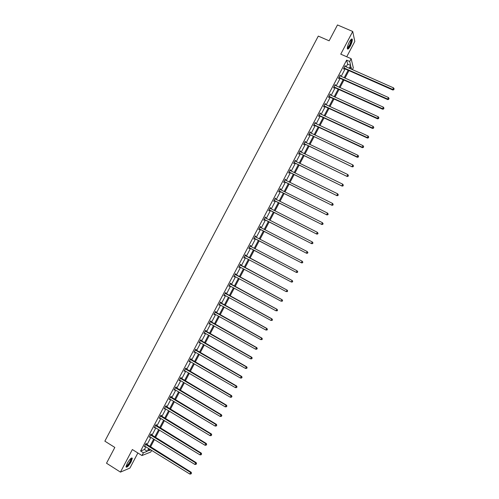 <?xml version="1.0" encoding="UTF-8"?>
<svg xmlns="http://www.w3.org/2000/svg" width="499" height="499" viewBox="0 0 499 499"><rect width="100%" height="100%" fill="white"/><g stroke="black" fill="none" stroke-linecap="round" stroke-linejoin="round"><path stroke-width="0.75" d="M127.214 463.396C129.79 459.086 131.493 457.383 132.316 458.294L131.143 461.8C128.586 466.091 126.889 467.794 126.041 466.902L127.214 463.396M349.356 41.972C350.903 39.228 351.882 38.361 352.3 39.377C352.413 40.924 351.745 43.157 350.292 46.07C348.757 48.815 347.772 49.675 347.354 48.665C347.235 47.131 347.909 44.898 349.356 41.972M346.73 56.767L354.814 41.442L352.718 31.474L340.761 54.154L351.171 58.714L353.323 67.845L352.35 69.685M151.665 450.329L150.773 452.025L141.965 455.55L132.354 449.537L120.452 472.11L106.512 463.222L114.826 447.435L104.852 441.153L318.293 36.096L329.128 40.806L337.486 24.95L352.718 31.474M120.452 472.11L129.915 468.068L137.861 452.986M151.066 434.754L151.422 434.08L150.829 434.273L149.238 437.299L149.999 436.768M160.99 415.923L161.345 415.249L160.778 415.405L159.187 418.43L159.948 417.894M170.92 397.092L171.276 396.418L170.727 396.53L169.136 399.556L169.903 399.019M180.85 378.254L181.206 377.581L180.682 377.656L179.085 380.681L179.852 380.138M190.78 359.417L191.136 358.737L190.637 358.769L189.04 361.8L189.807 361.257M200.717 340.574L201.072 339.894L200.592 339.888L198.995 342.913L199.768 342.37M210.653 321.724L211.008 321.05L210.547 320.994L208.95 324.019L209.73 323.477M220.589 302.874L220.945 302.194L220.508 302.101L218.911 305.132L219.354 305.22L219.691 304.577M230.532 284.012L230.887 283.338L230.469 283.201L228.873 286.233L229.291 286.364L229.652 285.684L229.191 285.64M240.474 265.156L240.83 264.476L240.437 264.302L238.84 267.333L239.233 267.501L239.595 266.828M250.392 245.414L250.772 245.614L250.404 245.396L248.808 248.427L249.182 248.639L249.537 247.959M250.772 245.614L250.417 246.294M260.341 226.552L260.721 226.746L260.372 226.484L258.775 229.515L259.124 229.771L259.486 229.091M260.721 226.746L260.366 227.425M270.283 207.678L270.67 207.871L270.346 207.572L268.743 210.603L269.073 210.896L269.435 210.222M270.67 207.871L270.327 208.526M280.238 188.809L280.619 188.996L280.319 188.653L278.716 191.685L279.028 192.021L279.384 191.348M280.619 188.996L280.301 189.601M290.187 169.928L290.574 170.115L290.293 169.729L288.69 172.766L288.977 173.141L289.339 172.467M290.574 170.115L290.281 170.677M300.142 151.047L300.529 151.234L300.267 150.804L298.67 153.835L298.932 154.26L299.294 153.58M300.529 151.234L300.255 151.752M310.097 132.16L310.49 132.347L310.247 131.873L308.65 134.911L308.893 135.372L309.249 134.693M310.49 132.347L310.241 132.815M320.059 113.273L320.445 113.454L320.233 112.942L318.63 115.974L318.849 116.479L319.21 115.805M320.445 113.454L320.221 113.878M330.014 94.38L330.407 94.554L330.213 94.005L328.616 97.037L328.81 97.586L329.172 96.906M330.407 94.554L330.207 94.941M339.981 75.48L340.374 75.655L340.199 75.062L338.596 78.094L338.777 78.686L339.133 78.006M340.374 75.655L340.193 75.998M346.144 66.941L347.635 64.109L346.637 60.148L140.587 451.009L144.448 449.53L145.914 446.755M146.949 444.796L150.891 437.317M151.908 435.377L155.863 427.874M156.873 425.959L160.84 418.436M161.838 416.546L165.818 408.999M166.803 407.122L170.795 399.556M171.768 397.703L175.773 390.112M176.74 388.284L180.75 380.668M181.705 378.86L185.734 371.225M186.67 369.441L190.712 361.775M191.641 360.016L195.689 352.331M196.606 350.591L200.673 342.882M201.577 341.166L205.65 333.432M206.549 331.741L210.634 323.982M211.52 322.31L215.618 314.532M216.491 312.885L220.602 305.082M221.462 303.454L225.585 295.633M226.434 294.023L230.569 286.177M231.405 284.592L235.553 276.72M236.376 275.155L240.537 267.264M241.348 265.724L245.52 257.808M246.325 256.286L250.498 248.365M251.309 246.837L255.476 238.927M256.293 237.374L260.453 229.49M261.283 227.918L265.424 220.053M266.266 218.456L270.402 210.615M271.256 208.994L275.379 201.172M276.246 199.531L280.357 191.728M281.236 190.069L285.334 182.291M286.226 180.601L290.312 172.847M291.216 171.138L295.296 163.398M296.206 161.67L300.273 153.954M301.196 152.201L305.251 144.51M306.186 142.733L310.235 135.061M311.183 133.264L315.212 125.611M316.173 123.789L320.196 116.161M321.169 114.321L325.18 106.711M326.165 104.846L330.163 97.261M331.155 95.371L335.147 87.805M336.151 85.897L340.131 78.355M341.148 76.422L345.115 68.899M344.959 66.03L345.358 66.205L345.196 65.587L343.593 68.625L343.761 69.236L344.117 68.556M345.358 66.205L345.189 66.523M334.997 84.93L335.39 85.104L335.209 84.531L333.606 87.568L333.794 88.136L334.149 87.456M335.39 85.104L335.197 85.466M325.036 103.823L325.429 104.004L325.223 103.474L323.62 106.505L323.832 107.035L324.188 106.356M325.429 104.004L325.211 104.41M315.075 122.717L315.468 122.897L315.237 122.411L313.64 125.442L313.871 125.929L314.227 125.249M315.468 122.897L315.231 123.347M305.12 141.604L305.507 141.791L305.257 141.342L303.66 144.373L303.91 144.816L304.271 144.136M305.507 141.791L305.245 142.284M295.165 160.491L295.551 160.678L295.277 160.266L293.68 163.304L293.955 163.703L294.316 163.023M295.551 160.678L295.271 161.214M285.21 179.366L285.596 179.559L285.303 179.191L283.706 182.222L284 182.584L284.361 181.904M285.596 179.559L285.291 180.139M275.261 198.246L275.648 198.434L275.329 198.115L273.733 201.147L274.051 201.459L274.406 200.785M275.648 198.434L275.317 199.064M265.312 217.115L265.693 217.308L265.356 217.028L263.759 220.059L264.102 220.333L264.458 219.66M265.693 217.308L265.343 217.982L265.038 217.633M255.363 235.983L255.75 236.183L255.388 235.94L253.791 238.971L254.153 239.202L254.509 238.528M255.75 236.183L255.388 236.857M245.446 255.725L245.801 255.045L245.421 254.852L243.824 257.877L244.211 258.07L244.566 257.397M235.503 274.587L235.859 273.907L235.453 273.751L233.856 276.783L234.262 276.933L234.624 276.253M225.56 293.443L225.916 292.77L225.492 292.651L223.895 295.682L224.325 295.788L224.669 295.127M215.618 312.299L215.973 311.619L215.531 311.551L213.934 314.576L214.383 314.644L214.707 314.027M205.682 331.149L206.037 330.469L205.569 330.438L203.972 333.469L204.746 332.92M195.745 349.992L196.101 349.319L195.614 349.331L194.017 352.356L194.791 351.814M185.815 368.836L186.171 368.162L185.659 368.212L184.062 371.237L184.83 370.701M175.885 387.673L176.241 386.999L175.704 387.093L174.107 390.118L174.881 389.582M165.955 406.51L166.31 405.83L165.755 405.968L164.159 408.993L164.926 408.456M156.025 425.341L156.38 424.661L155.807 424.842L154.21 427.861L154.977 427.331M146.101 444.166L146.457 443.492L145.858 443.705L144.267 446.73L145.028 446.2M346.637 60.148L349.705 61.496L351.171 58.714M141.965 455.55L143.425 452.78L147.249 451.277L148.714 448.495M140.587 451.009L143.425 452.78M349.169 68.282L350.666 65.444L349.705 61.496M149.75 446.536L153.698 439.045M154.721 437.105L158.676 429.602M159.692 427.68L163.66 420.152M164.658 418.256L168.643 410.696M169.629 408.824L173.627 401.246M174.6 399.393L178.611 391.796M179.571 389.962L183.595 382.34M184.549 380.531L188.578 372.884M189.52 371.1L193.562 363.428M194.491 361.663L198.552 353.972M199.469 352.232L203.536 344.516M204.44 342.794L208.52 335.054M209.418 333.357L213.51 325.598M214.395 323.92L218.5 316.135M219.367 314.482L223.483 306.673M224.344 305.045L228.473 297.211M229.322 295.601L233.463 287.748M234.299 286.158L238.453 278.28M239.277 276.714L243.443 268.818M244.261 267.271L248.433 259.349M249.238 257.827L253.417 249.893M254.228 248.365L258.401 240.449M259.218 238.896L263.378 231M264.214 229.428L268.362 221.55M269.204 219.953L273.346 212.1M274.201 210.484L278.323 202.65M279.191 201.01L283.307 193.2M284.187 191.535L288.291 183.751M289.183 182.06L293.275 174.294M294.179 172.585L298.259 164.838M299.175 163.104L303.249 155.382M304.172 153.63L308.232 145.926M309.168 144.149L313.216 136.47M314.17 134.668L318.206 127.008M319.167 125.187L323.19 117.552M324.163 115.706L328.18 108.09M329.165 106.225L333.17 98.627M334.168 96.737L338.16 89.165M339.164 87.25L343.144 79.703M344.167 77.769L348.134 70.234M149.463 448.963L148.502 450.784L150.891 449.849M351.614 69.361L350.978 66.741L349.98 68.637M348.944 70.596L344.977 78.125M343.954 80.065L339.969 87.618M338.964 89.527L334.972 97.105M333.974 98.995L329.97 106.593M328.984 108.458L324.968 116.074M323.994 117.92L319.965 125.561M319.004 127.382L314.969 135.042M314.014 136.845L309.966 144.529M309.031 146.307L304.97 154.01M304.041 155.763L299.968 163.491M299.057 165.225L294.971 172.972M294.067 174.681L289.975 182.447M289.083 184.137L284.979 191.928M284.099 193.593L279.983 201.403M279.116 203.049L274.986 210.877M274.132 212.499L269.99 220.352M269.148 221.955L264.994 229.827M264.164 231.405L260.004 239.302M259.181 240.855L255.008 248.77M254.197 250.305L250.018 258.239M249.213 259.761L245.034 267.689M244.223 269.229L240.056 277.132M239.233 278.698L235.073 286.582M234.237 288.166L230.095 296.026M229.247 297.635L225.118 305.469M224.257 307.097L220.14 314.906M219.267 316.566L215.163 324.35M214.277 326.028L210.185 333.794M209.287 335.49L205.208 343.231M204.303 344.952L200.23 352.668M199.313 354.409L195.259 362.106M194.329 363.871L190.281 371.543M189.339 373.327L185.31 380.98M184.356 382.789L180.332 390.411M179.366 392.245L175.361 399.849M174.382 401.701L170.384 409.28M169.398 411.151L165.412 418.711M164.414 420.607L160.441 428.142M159.43 430.057L155.47 437.573M154.447 439.513L150.498 446.998M347.635 64.109L350.666 65.444M144.448 449.53L147.249 451.277M243.83 257.871L244.211 258.07M238.859 267.302L239.233 267.501M233.888 276.727L234.262 276.933M228.916 286.158L229.291 286.364M223.945 295.583L224.325 295.788M218.974 305.008L219.354 305.22M214.009 314.432L214.383 314.644M209.037 323.857L209.418 324.069M204.072 333.282L204.447 333.494M199.107 342.701L199.481 342.913M194.136 352.126L194.51 352.338M189.171 361.544L189.545 361.763M184.206 370.963L184.58 371.181M179.241 380.381L179.615 380.6M174.276 389.8L174.65 390.018M169.317 399.212L169.685 399.437M164.352 408.631L164.72 408.849M159.387 418.043L159.755 418.268M154.428 427.456L154.79 427.68M149.463 436.868L149.831 437.093M144.504 446.281L144.866 446.505M344.31 68.007L344.472 68.619L392.782 89.995L392.719 89.421L343.948 67.945M393.805 89.489L394.129 88.872L393.805 89.489L392.719 89.421L393.536 87.874L344.834 66.267M344.472 68.619L343.636 68.538M392.782 89.995L393.823 89.72M394.129 88.872L393.536 87.874M339.314 77.476L339.488 78.069L387.711 99.607L387.642 99.058L338.958 77.42M388.721 99.126L389.045 98.509L388.721 99.126L387.642 99.058L388.453 97.511L339.844 75.742M339.488 78.069L338.653 77.987M387.711 99.607L388.746 99.345M389.045 98.509L388.453 97.511M334.324 86.951L334.505 87.518L382.639 109.219L382.558 108.688L333.962 86.888M383.637 108.757L383.968 108.14L383.637 108.757L382.558 108.688L383.369 107.148L334.848 85.21M334.505 87.518L333.675 87.437M382.639 109.219L383.669 108.969M383.968 108.14L383.369 107.148M351.096 39.396L351.308 39.452C352.45 40.02 349.219 47.867 347.709 48.21L347.316 48.116M347.341 47.779L347.529 47.754C349.518 45.771 350.685 43.176 351.028 39.964L351.308 39.452M347.466 48.852C348.976 48.515 352.331 41.049 351.801 39.196L351.72 38.947M131.143 458.232L131.337 458.313C131.524 459.953 130.333 462.33 127.763 465.448L126.085 466.247M126.16 465.91L127.563 465.043C129.628 462.61 130.769 460.496 130.981 458.693L130.875 458.444M126.06 467.008L127.619 465.91C130.177 462.897 131.593 460.271 131.855 458.045L131.817 457.882M329.328 96.419L329.527 96.968L377.568 118.837L377.475 118.325L328.972 96.357M329.527 96.968L329.091 96.363L329.278 96.912L328.691 96.887M378.56 118.388L378.884 117.77L378.56 118.388L377.475 118.325L378.286 116.778L329.858 94.679M377.568 118.837L378.598 118.587M378.884 117.77L378.286 116.778M324.338 105.894L324.543 106.418L372.497 128.443L372.391 127.956L323.982 105.825M373.483 128.012L373.807 127.395L373.483 128.012L372.391 127.956L373.208 126.415L324.861 104.154M324.543 106.418L323.714 106.331M372.497 128.443L373.52 128.212M373.807 127.395L373.208 126.415M319.341 115.363L319.56 115.868L367.426 138.055L367.314 137.593L318.986 115.294M368.399 137.643L368.73 137.025L368.399 137.643L367.314 137.593L368.125 136.046L319.871 113.622M319.56 115.868L318.736 115.78M367.426 138.055L368.449 137.83M368.73 137.025L368.125 136.046M314.351 124.831L314.582 125.318L362.355 147.667L362.23 147.224L313.996 124.762M363.322 147.267L363.646 146.65L363.322 147.267L362.23 147.224L363.047 145.677L314.881 123.085M314.582 125.318L313.752 125.224M362.355 147.667L363.372 147.448M363.646 146.65L363.047 145.677M309.361 134.3L357.29 157.272L357.153 156.848L309.006 134.231M358.245 156.898L358.569 156.281L358.245 156.898L357.153 156.848L357.964 155.308L309.891 132.553M309.605 134.761L308.775 134.668M357.29 157.272L358.301 157.066M358.569 156.281L357.964 155.308M304.371 143.762L352.219 166.878L304.016 143.693M353.167 166.523L353.492 165.905L353.167 166.523L352.069 166.479L352.887 164.938L304.901 142.022M304.621 144.205L303.797 144.111M352.219 166.878L353.223 166.678M353.492 165.905L352.887 164.938M299.381 153.23L347.154 176.484L299.026 153.162M348.09 176.147L348.414 175.529L348.09 176.147L346.992 176.11L347.809 174.563L299.911 151.484M299.643 153.655L298.82 153.555M347.154 176.484L348.152 176.297M348.414 175.529L347.809 174.563M294.391 162.693L342.089 186.09L294.042 162.624M343.013 185.765L343.337 185.154L343.013 185.765L341.915 185.734L342.732 184.193L294.921 160.946M294.666 163.098L293.842 162.998M342.089 186.09L343.081 185.909M343.337 185.154L342.732 184.193M289.401 172.155L337.018 195.695L289.052 172.086M337.942 195.39L338.266 194.772L337.942 195.39L336.837 195.358L337.648 193.818L289.931 170.409M289.688 172.535L288.865 172.436M337.018 195.695L338.01 195.527M338.266 194.772L337.648 193.818M284.411 181.617L331.954 205.295L284.062 181.549M332.864 205.008L333.189 204.397L332.864 205.008L331.76 204.983L332.577 203.442L284.948 179.871M284.711 181.979L283.887 181.873M331.954 205.295L332.939 205.139M333.189 204.397L332.577 203.442M279.428 191.08L326.889 214.901L279.078 191.005M327.787 214.632L326.683 214.607L327.5 213.067L328.192 214.133L327.787 214.632L328.192 214.133M280.095 189.477L327.5 213.067L328.111 214.015M279.733 191.423L278.916 191.31M326.889 214.901L327.868 214.745M274.438 200.542L321.824 224.5L274.088 200.467M322.716 224.251L321.606 224.232L322.423 222.691L323.127 223.739L322.716 224.251L323.127 223.739M274.974 198.789L322.423 222.691L323.04 223.633M274.756 200.86L273.939 200.748M321.824 224.5L322.803 224.357M269.454 209.998L316.759 234.1L269.104 209.923M317.638 233.869L316.534 233.85L317.345 232.309L318.056 233.351L317.638 233.869L318.056 233.351M269.984 208.251L317.345 232.309L317.969 233.251M269.778 210.297L268.967 210.185M316.759 234.1L317.732 233.969M264.464 219.46L311.7 243.699L264.114 219.379M312.567 243.487L311.457 243.475L312.268 241.928L312.985 242.957L312.567 243.487L312.985 242.957M265 217.707L312.268 241.928L312.892 242.87M264.807 219.735L263.99 219.622M311.7 243.699L312.661 243.574M259.48 228.916L306.636 253.299L259.131 228.835M307.496 253.099L306.386 253.093L307.197 251.552L307.92 252.569L307.496 253.099L307.92 252.569M260.016 227.164L307.197 251.552L307.821 252.482M259.829 229.172L259.018 229.053M260.066 227.07L260.397 227.463M306.636 253.299L307.596 253.18M254.496 238.372L301.571 262.892L254.147 238.291M302.425 262.717L301.309 262.711L302.126 261.17L302.856 262.175L302.425 262.717L302.856 262.175M255.033 236.62L302.126 261.17L302.75 262.1M254.858 238.609L254.047 238.491M255.095 236.501L255.463 236.944L255.095 236.701M301.571 262.892L302.525 262.786M249.512 247.828L296.512 272.491L249.163 247.747M297.354 272.329L296.238 272.329L297.048 270.789L297.784 271.78L297.354 272.329L297.784 271.78M250.049 246.076L297.048 270.789L297.678 271.712M249.88 248.04L249.07 247.922M250.118 245.932L250.548 246.437M296.512 272.491L297.46 272.392M292.395 281.997L292.72 281.38L292.395 281.997L291.447 282.085L244.179 257.203M292.283 281.941L291.167 281.941L292.258 280.544L245.146 255.363M245.065 255.525L291.977 280.401L292.607 281.324M244.816 257.434L244.098 257.353M292.72 281.38L292.258 280.544M287.33 291.597L287.655 290.986L287.33 291.597L286.089 291.559L239.196 266.653M287.212 291.553L286.089 291.559L287.199 290.144L240.175 264.794M240.081 264.981L286.906 290.019L287.536 290.936M239.738 266.84L239.127 266.778M287.655 290.986L287.199 290.144M282.266 301.203L282.59 300.585L282.266 301.203L281.018 301.171L234.212 276.103M282.141 301.165L281.018 301.171L282.141 299.731L235.204 274.225M235.098 274.431L281.835 299.631L282.465 300.548M234.698 276.265L234.156 276.209M282.59 300.585L282.141 299.731M277.201 310.802L277.525 310.185L277.201 310.802L275.947 310.783L229.234 285.553M277.07 310.771L275.947 310.783L277.082 309.324L230.232 283.65M230.114 283.881L276.764 309.243L277.4 310.153M277.525 310.185L277.082 309.324M272.136 320.402L272.46 319.784L272.136 320.402L270.876 320.395L224.251 295.003M272.005 320.383L270.876 320.395L272.017 318.917L225.267 293.081M225.136 293.331L271.693 318.855L272.329 319.765M224.631 295.109L224.219 295.065M272.46 319.784L272.017 318.917M267.071 330.001L267.395 329.384L267.071 330.001L265.811 330.007L219.273 304.452M266.934 329.989L265.811 330.007L266.959 328.504L220.296 302.506M220.153 302.781L266.622 328.467L267.258 329.371M219.597 304.527L219.248 304.49M267.395 329.384L266.959 328.504M262.006 339.601L262.331 338.983L262.006 339.601L260.74 339.619L214.539 313.946M261.869 339.594L260.74 339.619L261.9 338.091L215.325 311.931M215.169 312.224L261.551 338.079L262.193 338.977M262.331 338.983L261.9 338.091M210.191 321.674L256.48 347.691L255.669 349.225L209.312 323.346M210.36 321.356L256.848 347.684L256.48 347.691L257.128 348.583L256.804 349.2L257.128 348.583M257.272 348.583L256.848 347.684M255.669 349.225L256.804 349.2M205.214 331.118L251.415 357.296L250.604 358.837L204.328 332.789M205.388 330.781L251.789 357.265L251.415 357.296L252.057 358.188L251.733 358.806L252.057 358.188M252.207 358.176L251.789 357.265M250.604 358.837L251.733 358.806M200.236 340.561L246.344 366.902L245.533 368.443L199.351 342.233M200.423 340.199L246.731 366.852L246.344 366.902L246.993 367.794L246.668 368.405L246.993 367.794M247.148 367.769L246.731 366.852M245.533 368.443L246.668 368.405M195.252 350.005L241.279 376.508L240.468 378.049L194.373 351.676M195.458 349.624L241.678 376.439L241.279 376.508L241.928 377.394L241.603 378.011L241.928 377.394M242.09 377.363L241.678 376.439M240.468 378.049L241.603 378.011M190.275 359.448L236.214 386.114L235.403 387.654L189.395 361.12M190.493 359.043L236.62 386.02L236.214 386.114L236.863 386.993L236.538 387.611L236.863 386.993M237.025 386.956L236.62 386.02M235.403 387.654L236.538 387.611M185.297 368.892L231.143 395.719L230.332 397.26L184.418 370.564M185.528 368.462L231.567 395.601L231.143 395.719L231.798 396.593L231.474 397.21L231.798 396.593M231.966 396.549L231.567 395.601M230.332 397.26L231.474 397.21M180.326 378.329L226.078 405.319L225.267 406.86L179.44 380.001M180.563 377.88L226.509 405.188L226.078 405.319L226.733 406.192L226.409 406.81L226.733 406.192M226.908 406.136L226.509 405.188M225.267 406.86L226.409 406.81M175.349 387.767L221.013 414.925L220.202 416.459L174.469 389.438M175.598 387.299L221.456 414.769L221.013 414.925L221.675 415.792L221.35 416.409L221.675 415.792M221.849 415.729L221.456 414.769M220.202 416.459L221.35 416.409M170.371 397.21L215.948 424.524L215.138 426.065L169.492 398.876M170.633 396.711L216.404 424.343L215.948 424.524L216.61 425.391L216.285 426.003L216.61 425.391M216.791 425.316L216.404 424.343M215.138 426.065L216.285 426.003M165.394 406.648L210.884 434.124L210.073 435.664L164.514 408.313M165.668 406.13L211.351 433.924L210.884 434.124L211.545 434.985L211.22 435.602L211.545 434.985M211.732 434.903L211.351 433.924M210.073 435.664L211.22 435.602M160.422 416.079L205.825 443.723L205.014 445.258L159.543 417.75M160.703 415.542L206.299 443.499L205.825 443.723L206.486 444.578L206.162 445.195L206.486 444.578M206.673 444.49L206.299 443.499M205.014 445.258L206.162 445.195M155.451 425.516L200.76 453.323L199.949 454.857L154.565 427.188M155.744 424.955L201.247 453.08L200.76 453.323L201.428 454.171L201.103 454.789L201.428 454.171M201.621 454.078L201.247 453.08M199.949 454.857L201.103 454.789M150.473 434.953L195.695 462.916L194.884 464.457L149.594 436.619M150.779 434.367L196.194 462.654L195.695 462.916L196.363 463.764L196.038 464.382L196.363 463.764M196.562 463.658L196.194 462.654M194.884 464.457L196.038 464.382M145.502 444.384L190.637 472.509L189.826 474.05L144.623 446.056M145.82 443.779L191.148 472.229L190.637 472.509L191.304 473.358L190.98 473.975L191.304 473.358M191.51 473.245L191.148 472.229M189.826 474.05L190.98 473.975M344.061 67.945L344.223 68.556M339.064 77.42L339.239 78.012M334.074 86.895L334.261 87.462M324.088 105.832L324.294 106.362M319.098 115.3L319.316 115.805M314.102 124.769L314.333 125.255M309.112 134.237L309.355 134.699M304.122 143.7L304.378 144.142M299.132 153.168L299.4 153.586M294.148 162.63L294.422 163.03M289.158 172.093L289.445 172.473M284.168 181.555L284.467 181.917M279.184 191.017L279.49 191.354M274.194 200.473L274.512 200.791M269.211 209.936L269.535 210.229M264.221 219.392L264.564 219.666M259.237 228.848L259.586 229.103M254.253 238.304L254.615 238.534M250.111 246.157L250.486 246.369M249.269 247.76L249.643 247.972M245.128 255.607L245.514 255.806M245.327 255.769L245.708 255.962M244.285 257.21L244.666 257.403M240.144 265.063L240.537 265.237M240.343 265.219L240.736 265.393M239.302 266.666L239.695 266.834M235.166 274.512L235.565 274.668M235.36 274.675L235.765 274.83M234.318 276.115L234.661 276.24M230.182 283.962L230.594 284.099M230.376 284.124L230.788 284.255M225.199 293.412L225.623 293.524M225.392 293.574L225.822 293.686M220.221 302.862L220.658 302.955M220.415 303.024L220.851 303.118M215.237 312.312L215.687 312.38M215.431 312.474L215.88 312.542M210.26 321.755L210.715 321.805M210.453 321.917L210.909 321.974M205.276 331.199L205.75 331.23M205.469 331.367L205.937 331.398M200.299 340.649L200.779 340.655M200.492 340.811L200.972 340.823M195.321 350.092L195.814 350.08M195.514 350.254L196.001 350.242M190.344 359.529L190.843 359.498M190.537 359.698L191.036 359.667M185.366 368.973L185.877 368.923M185.559 369.141L186.071 369.092M180.388 378.417L180.912 378.342M180.582 378.585L181.106 378.51M175.411 387.854L175.947 387.76M175.604 388.022L176.135 387.929M170.433 397.291L170.982 397.179M170.627 397.466L171.169 397.347M165.462 406.729L166.017 406.591M165.649 406.903L166.204 406.766M160.485 416.166L161.052 416.01M160.678 416.341L161.246 416.185M155.513 425.603L156.093 425.422M155.7 425.778L156.281 425.597M150.536 435.034L151.128 434.841M150.729 435.209L151.316 435.009M145.565 444.472L146.163 444.253M145.752 444.646L146.35 444.428M352.3 39.377L351.795 39.159M344.179 67.964L344.341 68.575M339.152 77.426L339.326 78.019M334.118 86.895L334.305 87.462M350.716 39.833L351.028 39.964M130.888 458.431L131.337 458.313"/></g></svg>
